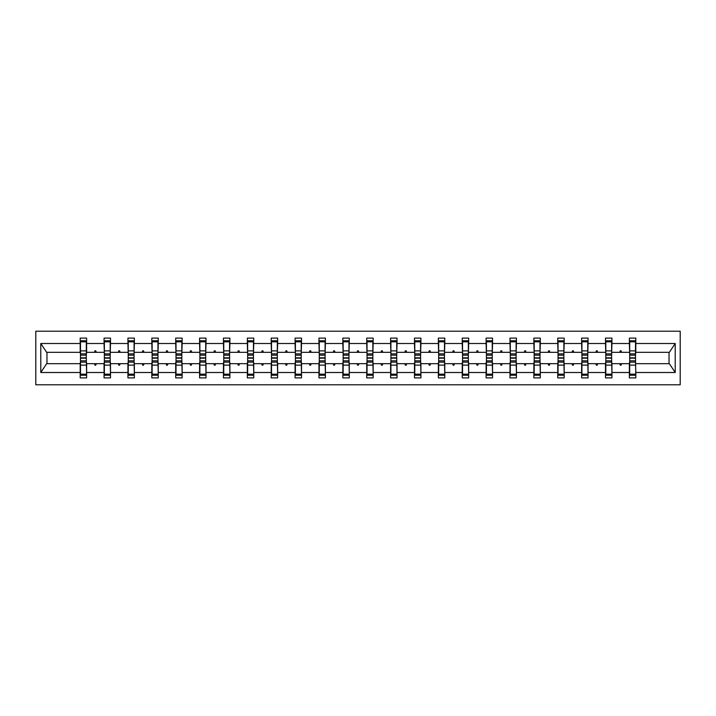 <?xml version="1.0" encoding="UTF-8"?>
<svg xmlns="http://www.w3.org/2000/svg" width="716" height="716" viewBox="0 0 716 716"><rect width="100%" height="100%" fill="white"/><g stroke="black" fill="none" stroke-linecap="round" stroke-linejoin="round"><path stroke-width="1.07" d="M35.8 384.787L680.2 384.787L680.2 331.213L35.8 331.213L35.8 384.787M629.686 361.365L629.382 363.665L611.929 363.665L611.625 361.365M635.504 354.635L635.808 352.335L669.335 352.335L675.215 343.501L675.215 372.499L635.808 372.499L635.808 377.896L629.382 377.896L629.382 363.665M635.808 352.335L635.808 338.104L629.382 338.104L629.382 343.501L611.929 343.501L611.625 354.635M629.686 354.635L629.382 343.501M605.808 361.365L605.503 363.665L588.06 363.665L587.747 361.365M629.382 372.499L611.929 372.499L611.929 377.896L605.503 377.896L605.503 363.665M611.929 343.501L611.929 338.104L605.503 338.104L605.503 343.501L588.06 343.501L587.747 354.635M605.808 354.635L605.503 343.501M581.929 361.365L581.625 363.665L564.181 363.665L563.868 361.365M605.503 372.499L588.06 372.499L588.06 377.896L581.625 377.896L581.625 363.665M588.06 343.501L588.06 338.104L581.625 338.104L581.625 343.501L564.181 343.501L563.868 354.635M581.929 354.635L581.625 343.501M558.05 361.365L557.746 363.665L540.303 363.665L539.989 361.365M581.625 372.499L564.181 372.499L564.181 377.896L557.746 377.896L557.746 363.665M564.181 343.501L564.181 338.104L557.746 338.104L557.746 343.501L540.303 343.501L539.989 354.635M558.05 354.635L557.746 343.501M534.181 361.365L533.868 363.665L516.424 363.665L516.12 361.365M557.746 372.499L540.303 372.499L540.303 377.896L533.868 377.896L533.868 363.665M540.303 343.501L540.303 338.104L533.868 338.104L533.868 343.501L516.424 343.501L516.12 354.635M534.181 354.635L533.868 343.501M510.302 361.365L509.989 363.665L492.545 363.665L492.241 361.365M533.868 372.499L516.424 372.499L516.424 377.896L509.989 377.896L509.989 363.665M516.424 343.501L516.424 338.104L509.989 338.104L509.989 343.501L492.545 343.501L492.241 354.635M510.302 354.635L509.989 343.501M486.424 361.365L486.11 363.665L468.667 363.665L468.362 361.365M509.989 372.499L492.545 372.499L492.545 377.896L486.11 377.896L486.11 363.665M492.545 343.501L492.545 338.104L486.11 338.104L486.11 343.501L468.667 343.501L468.362 354.635M486.424 354.635L486.11 343.501M462.545 361.365L462.241 363.665L444.788 363.665L444.484 361.365M486.11 372.499L468.667 372.499L468.667 377.896L462.241 377.896L462.241 363.665M468.667 343.501L468.667 338.104L462.241 338.104L462.241 343.501L444.788 343.501L444.484 354.635M462.545 354.635L462.241 343.501M438.666 361.365L438.362 363.665L420.91 363.665L420.605 361.365M462.241 372.499L444.788 372.499L444.788 377.896L438.362 377.896L438.362 363.665M444.788 343.501L444.788 338.104L438.362 338.104L438.362 343.501L420.91 343.501L420.605 354.635M438.666 354.635L438.362 343.501M414.788 361.365L414.483 363.665L397.031 363.665L396.727 361.365M438.362 372.499L420.91 372.499L420.91 377.896L414.483 377.896L414.483 363.665M420.91 343.501L420.91 338.104L414.483 338.104L414.483 343.501L397.031 343.501L396.727 354.635M414.788 354.635L414.483 343.501M390.909 361.365L390.605 363.665L373.152 363.665L372.848 361.365M414.483 372.499L397.031 372.499L397.031 377.896L390.605 377.896L390.605 363.665M397.031 343.501L397.031 338.104L390.605 338.104L390.605 343.501L373.152 343.501L372.848 354.635M390.909 354.635L390.605 343.501M367.031 361.365L366.726 363.665L349.274 363.665L348.969 361.365M390.605 372.499L373.152 372.499L373.152 377.896L366.726 377.896L366.726 363.665M373.152 343.501L373.152 338.104L366.726 338.104L366.726 343.501L349.274 343.501L348.969 354.635M367.031 354.635L366.726 343.501M343.152 361.365L342.848 363.665L325.395 363.665L325.091 361.365M366.726 372.499L349.274 372.499L349.274 377.896L342.848 377.896L342.848 363.665M349.274 343.501L349.274 338.104L342.848 338.104L342.848 343.501L325.395 343.501L325.091 354.635M343.152 354.635L342.848 343.501M319.273 361.365L318.969 363.665L301.517 363.665L301.212 361.365M342.848 372.499L325.395 372.499L325.395 377.896L318.969 377.896L318.969 363.665M325.395 343.501L325.395 338.104L318.969 338.104L318.969 343.501L301.517 343.501L301.212 354.635M319.273 354.635L318.969 343.501M295.395 361.365L295.09 363.665L277.638 363.665L277.334 361.365M318.969 372.499L301.517 372.499L301.517 377.896L295.09 377.896L295.09 363.665M301.517 343.501L301.517 338.104L295.09 338.104L295.09 343.501L277.638 343.501L277.334 354.635M295.395 354.635L295.09 343.501M271.516 361.365L271.212 363.665L253.759 363.665L253.455 361.365M295.09 372.499L277.638 372.499L277.638 377.896L271.212 377.896L271.212 363.665M277.638 343.501L277.638 338.104L271.212 338.104L271.212 343.501L253.759 343.501L253.455 354.635M271.516 354.635L271.212 343.501M247.638 361.365L247.333 363.665L229.89 363.665L229.576 361.365M271.212 372.499L253.759 372.499L253.759 377.896L247.333 377.896L247.333 363.665M253.759 343.501L253.759 338.104L247.333 338.104L247.333 343.501L229.89 343.501L229.576 354.635M247.638 354.635L247.333 343.501M223.759 361.365L223.455 363.665L206.011 363.665L205.698 361.365M247.333 372.499L229.89 372.499L229.89 377.896L223.455 377.896L223.455 363.665M229.89 343.501L229.89 338.104L223.455 338.104L223.455 343.501L206.011 343.501L205.698 354.635M223.759 354.635L223.455 343.501M199.88 361.365L199.576 363.665L182.132 363.665L181.819 361.365M223.455 372.499L206.011 372.499L206.011 377.896L199.576 377.896L199.576 363.665M206.011 343.501L206.011 338.104L199.576 338.104L199.576 343.501L182.132 343.501L181.819 354.635M199.88 354.635L199.576 343.501M176.011 361.365L175.697 363.665L158.254 363.665L157.95 361.365M199.576 372.499L182.132 372.499L182.132 377.896L175.697 377.896L175.697 363.665M182.132 343.501L182.132 338.104L175.697 338.104L175.697 343.501L158.254 343.501L157.95 354.635M176.011 354.635L175.697 343.501M152.132 361.365L151.819 363.665L134.375 363.665L134.071 361.365M175.697 372.499L158.254 372.499L158.254 377.896L151.819 377.896L151.819 363.665M158.254 343.501L158.254 338.104L151.819 338.104L151.819 343.501L134.375 343.501L134.071 354.635M152.132 354.635L151.819 343.501M128.254 361.365L127.94 363.665L110.497 363.665L110.192 361.365M151.819 372.499L134.375 372.499L134.375 377.896L127.94 377.896L127.94 363.665M134.375 343.501L134.375 338.104L127.94 338.104L127.94 343.501L110.497 343.501L110.192 354.635M128.254 354.635L127.94 343.501M104.375 361.365L104.071 363.665L86.618 363.665L86.618 377.896L80.192 377.896L80.192 363.665L46.665 363.665L40.785 372.499L40.785 343.501L46.665 352.335L80.192 352.335L80.192 343.501L40.785 343.501M127.94 372.499L110.497 372.499L110.497 377.896L104.071 377.896L104.071 363.665M110.497 343.501L110.497 338.104L104.071 338.104L104.071 343.501L86.618 343.501L86.618 338.104L80.192 338.104L80.192 343.501M104.375 354.635L104.071 343.501M80.496 361.365L80.192 363.665M80.192 352.335L80.496 354.635M635.504 361.365L635.808 372.499M611.929 372.499L611.929 363.665M588.06 372.499L588.06 363.665M564.181 372.499L564.181 363.665M540.303 372.499L540.303 363.665M516.424 372.499L516.424 363.665M492.545 372.499L492.545 363.665M468.667 372.499L468.667 363.665M444.788 372.499L444.788 363.665M420.91 372.499L420.91 363.665M397.031 372.499L397.031 363.665M373.152 372.499L373.152 363.665M349.274 372.499L349.274 363.665M325.395 372.499L325.395 363.665M301.517 372.499L301.517 363.665M277.638 372.499L277.638 363.665M253.759 372.499L253.759 363.665M229.89 372.499L229.89 363.665M206.011 372.499L206.011 363.665M182.132 372.499L182.132 363.665M158.254 372.499L158.254 363.665M134.375 372.499L134.375 363.665M110.497 372.499L110.497 363.665M675.215 343.501L635.808 343.501M104.071 372.499L86.618 372.499M80.192 372.499L40.785 372.499M619.716 352.335L621.595 352.335L621.04 350.804L620.28 350.804L619.716 352.335L611.929 352.335M629.382 352.335L621.595 352.335M619.716 363.665L620.28 365.196L621.04 365.196L621.595 363.665M595.837 352.335L597.717 352.335L597.162 350.804L596.401 350.804L595.837 352.335L588.06 352.335M605.503 352.335L597.717 352.335M595.837 363.665L596.401 365.196L597.162 365.196L597.717 363.665M571.959 352.335L573.838 352.335L573.283 350.804L572.523 350.804L571.959 352.335L564.181 352.335M581.625 352.335L573.838 352.335M571.959 363.665L572.523 365.196L573.283 365.196L573.838 363.665M548.08 352.335L549.96 352.335L549.405 350.804L548.644 350.804L548.08 352.335L540.303 352.335M557.746 352.335L549.96 352.335M548.08 363.665L548.644 365.196L549.405 365.196L549.96 363.665M524.21 352.335L526.09 352.335L525.526 350.804L524.765 350.804L524.21 352.335L516.424 352.335M533.868 352.335L526.09 352.335M524.21 363.665L524.765 365.196L525.526 365.196L526.09 363.665M500.332 352.335L502.211 352.335L501.648 350.804L500.887 350.804L500.332 352.335L492.545 352.335M509.989 352.335L502.211 352.335M500.332 363.665L500.887 365.196L501.648 365.196L502.211 363.665M476.453 352.335L478.333 352.335L477.769 350.804L477.008 350.804L476.453 352.335L468.667 352.335M486.11 352.335L478.333 352.335M476.453 363.665L477.008 365.196L477.769 365.196L478.333 363.665M452.575 352.335L454.454 352.335L453.89 350.804L453.13 350.804L452.575 352.335L444.788 352.335M462.241 352.335L454.454 352.335M452.575 363.665L453.13 365.196L453.89 365.196L454.454 363.665M428.696 352.335L430.576 352.335L430.021 350.804L429.251 350.804L428.696 352.335L420.91 352.335M438.362 352.335L430.576 352.335M428.696 363.665L429.251 365.196L430.021 365.196L430.576 363.665M404.817 352.335L406.697 352.335L406.142 350.804L405.372 350.804L404.817 352.335L397.031 352.335M414.483 352.335L406.697 352.335M404.817 363.665L405.372 365.196L406.142 365.196L406.697 363.665M380.939 352.335L382.818 352.335L382.263 350.804L381.494 350.804L380.939 352.335L373.152 352.335M390.605 352.335L382.818 352.335M380.939 363.665L381.494 365.196L382.263 365.196L382.818 363.665M357.06 352.335L358.94 352.335L358.385 350.804L357.615 350.804L357.06 352.335L349.274 352.335M366.726 352.335L358.94 352.335M357.06 363.665L357.615 365.196L358.385 365.196L358.94 363.665M333.182 352.335L335.061 352.335L334.506 350.804L333.737 350.804L333.182 352.335L325.395 352.335M342.848 352.335L335.061 352.335M333.182 363.665L333.737 365.196L334.506 365.196L335.061 363.665M309.303 352.335L311.183 352.335L310.628 350.804L309.858 350.804L309.303 352.335L301.517 352.335M318.969 352.335L311.183 352.335M309.303 363.665L309.858 365.196L310.628 365.196L311.183 363.665M285.424 352.335L287.304 352.335L286.749 350.804L285.979 350.804L285.424 352.335L277.638 352.335M295.09 352.335L287.304 352.335M285.424 363.665L285.979 365.196L286.749 365.196L287.304 363.665M261.546 352.335L263.425 352.335L262.87 350.804L262.11 350.804L261.546 352.335L253.759 352.335M271.212 352.335L263.425 352.335M261.546 363.665L262.11 365.196L262.87 365.196L263.425 363.665M237.667 352.335L239.547 352.335L238.992 350.804L238.231 350.804L237.667 352.335L229.89 352.335M247.333 352.335L239.547 352.335M237.667 363.665L238.231 365.196L238.992 365.196L239.547 363.665M213.789 352.335L215.668 352.335L215.113 350.804L214.352 350.804L213.789 352.335L206.011 352.335M223.455 352.335L215.668 352.335M213.789 363.665L214.352 365.196L215.113 365.196L215.668 363.665M189.91 352.335L191.79 352.335L191.235 350.804L190.474 350.804L189.91 352.335L182.132 352.335M199.576 352.335L191.79 352.335M189.91 363.665L190.474 365.196L191.235 365.196L191.79 363.665M166.04 352.335L167.92 352.335L167.356 350.804L166.595 350.804L166.04 352.335L158.254 352.335M175.697 352.335L167.92 352.335M166.04 363.665L166.595 365.196L167.356 365.196L167.92 363.665M142.162 352.335L144.041 352.335L143.477 350.804L142.717 350.804L142.162 352.335L134.375 352.335M151.819 352.335L144.041 352.335M142.162 363.665L142.717 365.196L143.477 365.196L144.041 363.665M118.283 352.335L120.163 352.335L119.599 350.804L118.838 350.804L118.283 352.335L110.497 352.335M127.94 352.335L120.163 352.335M118.283 363.665L118.838 365.196L119.599 365.196L120.163 363.665M94.405 352.335L96.284 352.335L95.72 350.804L94.959 350.804L94.405 352.335L86.618 352.335L86.618 343.501M104.071 352.335L96.284 352.335M94.405 363.665L94.959 365.196L95.72 365.196L96.284 363.665M86.314 361.365L86.618 363.665M86.618 352.335L86.314 354.635M675.215 372.499L669.335 363.665L635.808 363.665M46.97 352.335L46.97 363.665M669.03 363.665L669.03 352.335M86.314 355.172L86.314 340.78L80.496 340.78L80.496 357.83L86.314 357.83L86.314 355.172L80.496 355.172M80.496 360.828L80.496 375.22L86.618 375.22L86.314 358.17L80.496 358.17L80.496 360.828L86.314 360.828M110.192 355.172L110.192 340.78L104.375 340.78L104.375 357.83L110.192 357.83L110.192 355.172L104.375 355.172M104.375 360.828L104.375 375.22L110.497 375.22L110.192 358.17L104.375 358.17L104.375 360.828L110.192 360.828M134.071 355.172L134.071 340.78L128.254 340.78L128.254 357.83L134.071 357.83L134.071 355.172L128.254 355.172M128.254 360.828L128.254 375.22L134.375 375.22L134.071 358.17L128.254 358.17L128.254 360.828L134.071 360.828M157.95 355.172L157.95 340.78L152.132 340.78L152.132 357.83L157.95 357.83L157.95 355.172L152.132 355.172M152.132 360.828L152.132 375.22L158.254 375.22L157.95 358.17L152.132 358.17L152.132 360.828L157.95 360.828M181.819 355.172L181.819 340.78L176.011 340.78L176.011 357.83L181.819 357.83L181.819 355.172L176.011 355.172M176.011 360.828L176.011 375.22L182.132 375.22L181.819 358.17L176.011 358.17L176.011 360.828L181.819 360.828M205.698 355.172L205.698 340.78L199.88 340.78L199.88 357.83L205.698 357.83L205.698 355.172L199.88 355.172M199.88 360.828L199.88 375.22L206.011 375.22L205.698 358.17L199.88 358.17L199.88 360.828L205.698 360.828M229.576 355.172L229.576 340.78L223.759 340.78L223.759 357.83L229.576 357.83L229.576 355.172L223.759 355.172M223.759 360.828L223.759 375.22L229.89 375.22L229.576 358.17L223.759 358.17L223.759 360.828L229.576 360.828M253.455 355.172L253.455 340.78L247.638 340.78L247.638 357.83L253.455 357.83L253.455 355.172L247.638 355.172M247.638 360.828L247.638 375.22L253.759 375.22L253.455 358.17L247.638 358.17L247.638 360.828L253.455 360.828M277.334 355.172L277.334 340.78L271.516 340.78L271.516 357.83L277.334 357.83L277.334 355.172L271.516 355.172M271.516 360.828L271.516 375.22L277.638 375.22L277.334 358.17L271.516 358.17L271.516 360.828L277.334 360.828M301.212 355.172L301.212 340.78L295.395 340.78L295.395 357.83L301.212 357.83L301.212 355.172L295.395 355.172M295.395 360.828L295.395 375.22L301.517 375.22L301.212 358.17L295.395 358.17L295.395 360.828L301.212 360.828M325.091 355.172L325.091 340.78L319.273 340.78L319.273 357.83L325.091 357.83L325.091 355.172L319.273 355.172M319.273 360.828L319.273 375.22L325.395 375.22L325.091 358.17L319.273 358.17L319.273 360.828L325.091 360.828M348.969 355.172L348.969 340.78L343.152 340.78L343.152 357.83L348.969 357.83L348.969 355.172L343.152 355.172M343.152 360.828L343.152 375.22L349.274 375.22L348.969 358.17L343.152 358.17L343.152 360.828L348.969 360.828M372.848 355.172L372.848 340.78L367.031 340.78L367.031 357.83L372.848 357.83L372.848 355.172L367.031 355.172M367.031 360.828L367.031 375.22L373.152 375.22L372.848 358.17L367.031 358.17L367.031 360.828L372.848 360.828M396.727 355.172L396.727 340.78L390.909 340.78L390.909 357.83L396.727 357.83L396.727 355.172L390.909 355.172M390.909 360.828L390.909 375.22L397.031 375.22L396.727 358.17L390.909 358.17L390.909 360.828L396.727 360.828M420.605 355.172L420.605 340.78L414.788 340.78L414.788 357.83L420.605 357.83L420.605 355.172L414.788 355.172M414.788 360.828L414.788 375.22L420.91 375.22L420.605 358.17L414.788 358.17L414.788 360.828L420.605 360.828M444.484 355.172L444.484 340.78L438.666 340.78L438.666 357.83L444.484 357.83L444.484 355.172L438.666 355.172M438.666 360.828L438.666 375.22L444.788 375.22L444.484 358.17L438.666 358.17L438.666 360.828L444.484 360.828M468.362 355.172L468.362 340.78L462.545 340.78L462.545 357.83L468.362 357.83L468.362 355.172L462.545 355.172M462.545 360.828L462.545 375.22L468.667 375.22L468.362 358.17L462.545 358.17L462.545 360.828L468.362 360.828M492.241 355.172L492.241 340.78L486.424 340.78L486.424 357.83L492.241 357.83L492.241 355.172L486.424 355.172M486.424 360.828L486.424 375.22L492.545 375.22L492.241 358.17L486.424 358.17L486.424 360.828L492.241 360.828M516.12 355.172L516.12 340.78L510.302 340.78L510.302 357.83L516.12 357.83L516.12 355.172L510.302 355.172M510.302 360.828L510.302 375.22L516.424 375.22L516.12 358.17L510.302 358.17L510.302 360.828L516.12 360.828M539.989 355.172L539.989 340.78L534.181 340.78L534.181 357.83L539.989 357.83L539.989 355.172L534.181 355.172M534.181 360.828L534.181 375.22L540.303 375.22L539.989 358.17L534.181 358.17L534.181 360.828L539.989 360.828M563.868 355.172L563.868 340.78L558.05 340.78L558.05 357.83L563.868 357.83L563.868 355.172L558.05 355.172M558.05 360.828L558.05 375.22L564.181 375.22L563.868 358.17L558.05 358.17L558.05 360.828L563.868 360.828M587.747 355.172L587.747 340.78L581.929 340.78L581.929 357.83L587.747 357.83L587.747 355.172L581.929 355.172M581.929 360.828L581.929 375.22L588.06 375.22L587.747 358.17L581.929 358.17L581.929 360.828L587.747 360.828M611.625 355.172L611.625 340.78L605.808 340.78L605.808 357.83L611.625 357.83L611.625 355.172L605.808 355.172M605.808 360.828L605.808 375.22L611.929 375.22L611.625 358.17L605.808 358.17L605.808 360.828L611.625 360.828M635.504 355.172L635.504 340.78L629.686 340.78L629.686 357.83L635.504 357.83L635.504 355.172L629.686 355.172M629.686 360.828L629.686 375.22L635.808 375.22L635.504 358.17L629.686 358.17L629.686 360.828L635.504 360.828M80.496 374.173L86.314 374.173M80.496 365.115L86.314 365.115M80.496 362.144L86.314 362.144M86.314 341.827L80.496 341.827M86.314 350.885L80.496 350.885M86.314 353.856L80.496 353.856M110.192 341.827L104.375 341.827M110.192 350.885L104.375 350.885M110.192 353.856L104.375 353.856M134.071 341.827L128.254 341.827M134.071 350.885L128.254 350.885M134.071 353.856L128.254 353.856M157.95 341.827L152.132 341.827M157.95 350.885L152.132 350.885M157.95 353.856L152.132 353.856M181.819 341.827L176.011 341.827M181.819 350.885L176.011 350.885M181.819 353.856L176.011 353.856M104.375 374.173L110.192 374.173M104.375 365.115L110.192 365.115M104.375 362.144L110.192 362.144M128.254 374.173L134.071 374.173M128.254 365.115L134.071 365.115M128.254 362.144L134.071 362.144M152.132 374.173L157.95 374.173M152.132 365.115L157.95 365.115M152.132 362.144L157.95 362.144M176.011 374.173L181.819 374.173M176.011 365.115L181.819 365.115M176.011 362.144L181.819 362.144M205.698 341.827L199.88 341.827M205.698 350.885L199.88 350.885M205.698 353.856L199.88 353.856M199.88 374.173L205.698 374.173M199.88 365.115L205.698 365.115M199.88 362.144L205.698 362.144M229.576 341.827L223.759 341.827M229.576 350.885L223.759 350.885M229.576 353.856L223.759 353.856M223.759 374.173L229.576 374.173M223.759 365.115L229.576 365.115M223.759 362.144L229.576 362.144M253.455 341.827L247.638 341.827M253.455 350.885L247.638 350.885M253.455 353.856L247.638 353.856M247.638 374.173L253.455 374.173M247.638 365.115L253.455 365.115M247.638 362.144L253.455 362.144M277.334 341.827L271.516 341.827M277.334 350.885L271.516 350.885M277.334 353.856L271.516 353.856M271.516 374.173L277.334 374.173M271.516 365.115L277.334 365.115M271.516 362.144L277.334 362.144M301.212 341.827L295.395 341.827M301.212 350.885L295.395 350.885M301.212 353.856L295.395 353.856M295.395 374.173L301.212 374.173M295.395 365.115L301.212 365.115M295.395 362.144L301.212 362.144M325.091 341.827L319.273 341.827M325.091 350.885L319.273 350.885M325.091 353.856L319.273 353.856M319.273 374.173L325.091 374.173M319.273 365.115L325.091 365.115M319.273 362.144L325.091 362.144M348.969 341.827L343.152 341.827M348.969 350.885L343.152 350.885M348.969 353.856L343.152 353.856M343.152 374.173L348.969 374.173M343.152 365.115L348.969 365.115M343.152 362.144L348.969 362.144M372.848 341.827L367.031 341.827M372.848 350.885L367.031 350.885M372.848 353.856L367.031 353.856M367.031 374.173L372.848 374.173M367.031 365.115L372.848 365.115M367.031 362.144L372.848 362.144M396.727 341.827L390.909 341.827M396.727 350.885L390.909 350.885M396.727 353.856L390.909 353.856M390.909 374.173L396.727 374.173M390.909 365.115L396.727 365.115M390.909 362.144L396.727 362.144M420.605 341.827L414.788 341.827M420.605 350.885L414.788 350.885M420.605 353.856L414.788 353.856M414.788 374.173L420.605 374.173M414.788 365.115L420.605 365.115M414.788 362.144L420.605 362.144M444.484 341.827L438.666 341.827M444.484 350.885L438.666 350.885M444.484 353.856L438.666 353.856M438.666 374.173L444.484 374.173M438.666 365.115L444.484 365.115M438.666 362.144L444.484 362.144M468.362 341.827L462.545 341.827M468.362 350.885L462.545 350.885M468.362 353.856L462.545 353.856M462.545 374.173L468.362 374.173M462.545 365.115L468.362 365.115M462.545 362.144L468.362 362.144M492.241 341.827L486.424 341.827M492.241 350.885L486.424 350.885M492.241 353.856L486.424 353.856M486.424 374.173L492.241 374.173M486.424 365.115L492.241 365.115M486.424 362.144L492.241 362.144M516.12 341.827L510.302 341.827M516.12 350.885L510.302 350.885M516.12 353.856L510.302 353.856M510.302 374.173L516.12 374.173M510.302 365.115L516.12 365.115M510.302 362.144L516.12 362.144M539.989 341.827L534.181 341.827M539.989 350.885L534.181 350.885M539.989 353.856L534.181 353.856M534.181 374.173L539.989 374.173M534.181 365.115L539.989 365.115M534.181 362.144L539.989 362.144M563.868 341.827L558.05 341.827M563.868 350.885L558.05 350.885M563.868 353.856L558.05 353.856M558.05 374.173L563.868 374.173M558.05 365.115L563.868 365.115M558.05 362.144L563.868 362.144M587.747 341.827L581.929 341.827M587.747 350.885L581.929 350.885M587.747 353.856L581.929 353.856M581.929 374.173L587.747 374.173M581.929 365.115L587.747 365.115M581.929 362.144L587.747 362.144M611.625 341.827L605.808 341.827M611.625 350.885L605.808 350.885M611.625 353.856L605.808 353.856M605.808 374.173L611.625 374.173M605.808 365.115L611.625 365.115M605.808 362.144L611.625 362.144M635.504 341.827L629.686 341.827M635.504 350.885L629.686 350.885M635.504 353.856L629.686 353.856M629.686 374.173L635.504 374.173M629.686 365.115L635.504 365.115M629.686 362.144L635.504 362.144"/></g></svg>
